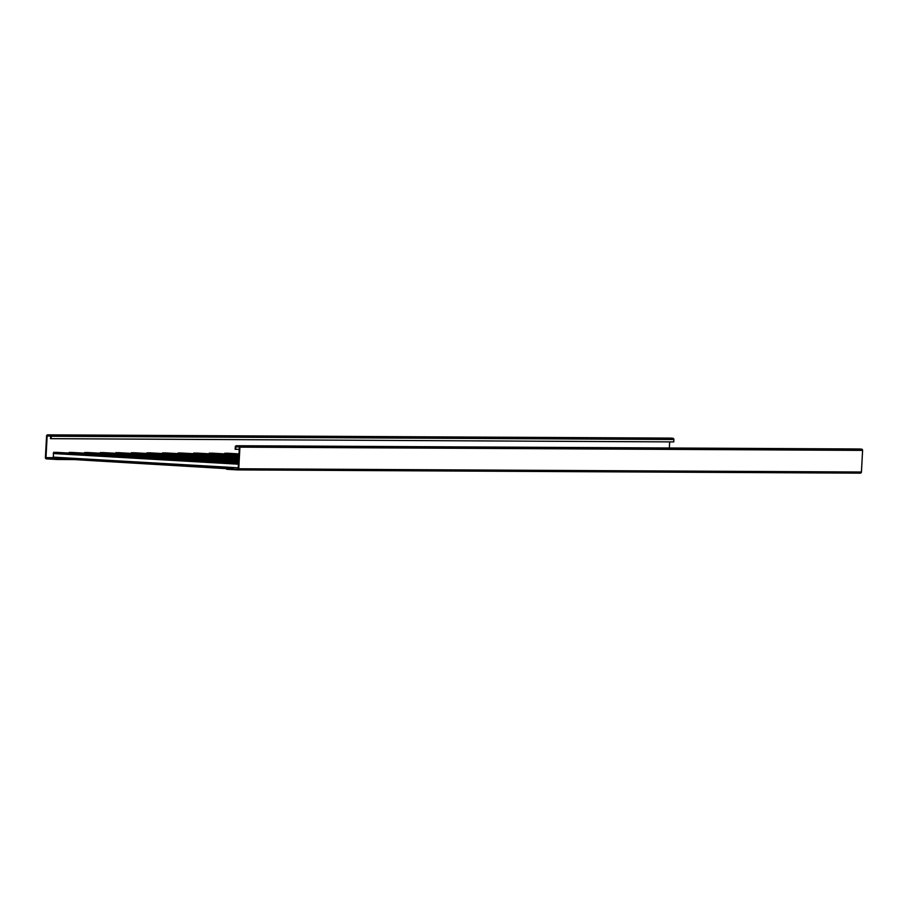 <?xml version="1.0" encoding="UTF-8"?>
<svg xmlns="http://www.w3.org/2000/svg" width="908" height="908" viewBox="0 0 908 908"><rect width="100%" height="100%" fill="white"/><g stroke="black" fill="none" stroke-linecap="round" stroke-linejoin="round"><path stroke-width="1.36" d="M235.149 449.278L235.286 446.872A1.203 1.158 90.3 0 1 236.511 445.737L238.827 445.873A1.203 1.158 90.3 0 1 239.928 447.145L238.759 468.766A1.203 1.158 90.3 0 1 237.533 469.901L226.705 469.277L226.739 468.676L237.556 469.3A0.602 0.579 -89.7 0 0 238.168 468.732L239.349 447.111A0.602 0.579 -89.7 0 0 238.793 446.475L236.477 446.339A0.602 0.579 -89.7 0 0 235.864 446.906L235.739 449.312L235.149 449.278M235.739 449.312L239.224 449.324M226.739 468.676L53.254 458.324L53.583 452.32L238.486 462.966L53.583 452.32M46.524 458.279A0.602 0.579 90.3 0 1 45.979 457.643L47.148 436.022A0.602 0.579 90.3 0 1 47.761 435.454L50.088 435.59A0.602 0.579 90.3 0 1 50.632 436.226L50.496 438.632L51.086 438.666L51.211 436.26A1.203 1.158 -89.7 0 0 50.122 434.989L47.795 434.853A1.203 1.158 -89.7 0 0 46.569 435.988L45.4 457.609A1.203 1.158 -89.7 0 0 46.49 458.881L57.318 459.505L57.352 458.903L46.524 458.279L53.22 458.313L233.277 468.71M859.07 448.983A1.203 1.158 90.3 0 1 859.184 448.983L861.51 449.12A1.203 1.158 90.3 0 1 862.6 450.391L861.431 472.012A1.203 1.158 90.3 0 1 860.205 473.147L237.646 469.901M57.352 458.903L63.889 458.937M56.08 452.332L238.498 462.853L55.683 452.422M238.486 462.876L55.683 452.332M57.318 459.505L75.341 459.596M69.156 452.4L238.532 462.149L69.156 452.4L68.838 453.069M238.532 462.036L71.255 452.411M87.213 452.49L238.577 461.219L86.816 452.581M84.399 453.149L85.102 452.479L238.577 461.332M238.577 461.241L86.816 452.49M102.388 452.57L238.622 460.435L102.377 452.661M100.289 452.559L238.622 460.515L100.289 452.559L99.971 453.228M117.949 452.649L238.668 459.618L117.949 452.74M115.532 453.308L116.235 452.649L238.668 459.709M133.919 452.74L238.713 458.778L133.51 452.82M131.104 453.387L131.808 452.729L238.702 458.892M238.713 458.801L133.521 452.74M149.082 452.82L238.759 457.984L149.082 452.91M146.982 452.808L238.747 458.075L146.982 452.808L146.665 453.478M164.654 452.899L238.804 457.178L164.654 452.99M162.555 452.888L238.793 457.269L162.555 452.888L162.237 453.557M180.613 452.979L238.849 456.338L180.215 453.069M177.809 453.637L178.513 452.967L238.838 456.452M238.838 456.361L180.215 452.979M195.787 453.058L238.883 455.544L195.787 453.149M193.688 453.047L238.883 455.634L193.688 453.047L193.37 453.716M211.36 453.137L238.929 454.726L211.348 453.228M208.942 453.796L209.646 453.137L238.929 454.817M227.306 453.228L238.974 453.898L226.921 453.308M224.821 453.206L238.974 454.011L224.821 453.206L224.503 453.875M238.974 453.921L226.921 453.217M51.086 438.666L673.759 441.912L673.884 439.506A1.203 1.158 -89.7 0 0 672.794 438.235L670.467 438.099A1.203 1.158 -89.7 0 0 670.354 438.099M669.355 447.996L669.684 441.89M235.864 446.906L239.326 446.929M238.225 467.802L53.016 457.121M238.759 468.766L861.431 472.012M239.928 447.145L862.6 450.391M238.827 445.873L861.51 449.12M236.511 445.737L859.184 448.983M238.418 464.204L53.209 453.523M238.577 461.355L84.716 452.479M238.656 459.72L115.849 452.638M238.702 458.915L131.422 452.729M238.838 456.474L178.116 452.967M238.929 454.84L209.249 453.126M51.211 436.26L673.884 439.506M47.148 436.022L50.61 436.044M45.979 457.643L53.016 457.677M47.795 434.853L670.467 438.099M50.122 434.989L672.794 438.235M237.59 469.901L860.262 473.147M236.455 445.737L859.127 448.983M238.622 460.413L102.774 452.57M238.668 459.596L118.346 452.661M238.759 457.973L149.48 452.82M238.804 457.155L165.052 452.899M238.883 455.521L196.185 453.058M238.929 454.715L211.746 453.137M670.41 438.099L47.738 434.853"/></g></svg>
